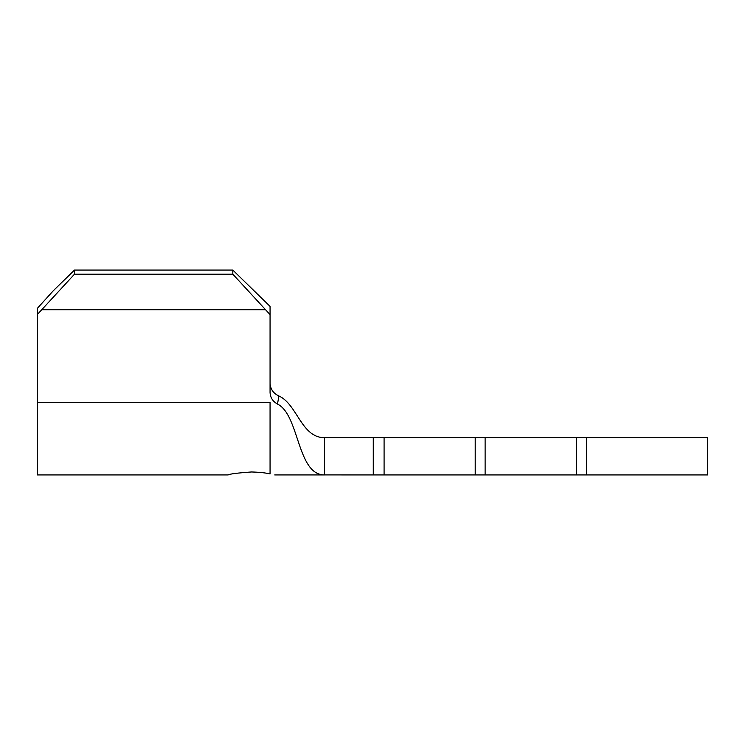 <?xml version="1.0" encoding="UTF-8"?>
<svg xmlns="http://www.w3.org/2000/svg" width="745" height="745" viewBox="0 0 745 745"><rect width="100%" height="100%" fill="white"/><g stroke="black" fill="none" stroke-linecap="round" stroke-linejoin="round"><path stroke-width="1.12" d="M251.438 471.976C237.301 472.982 229.535 473.969 228.156 474.938C229.544 473.969 237.301 472.982 251.438 471.976C259.092 472.172 265.304 472.814 270.062 473.885C276.237 475.254 276.237 475.254 270.062 473.885C265.295 472.805 259.083 472.172 251.438 471.976M322.157 474.91L373.273 474.938L373.273 437.688L485.116 437.688L485.116 474.938L707.75 474.938L707.75 437.688L586.417 437.688L586.417 474.938M74.5 270.062L74.5 274.169L37.25 314.604L37.25 308.449L53.379 290.662L74.5 270.062L232.812 270.062L270.062 306.4L270.062 392.494C270.333 397.644 272.81 401.49 277.475 404.023C299.509 414.946 296.985 474.938 324.494 474.938L274.719 474.938M373.273 437.688L324.494 437.688C301.25 437.688 297.348 404.339 278.947 395.995C273.48 393.518 270.519 389.337 270.062 383.452L270.062 383.452C270.519 389.328 273.48 393.509 278.947 395.995L277.475 404.023M384.085 437.688L384.085 474.938L485.116 474.938M485.116 437.688L576.509 437.688L576.509 474.938M576.509 437.688L586.417 437.688M384.085 474.938L373.273 474.938M37.25 314.604L37.25 474.938L228.156 474.938M270.062 314.604L232.812 274.169L232.812 270.062M42.242 309.734L265.071 309.734M74.5 274.169L232.812 274.169M324.494 437.688L324.494 474.938M475.208 437.688L475.208 474.938M37.25 402.328L270.062 402.328L270.062 473.885"/></g></svg>
